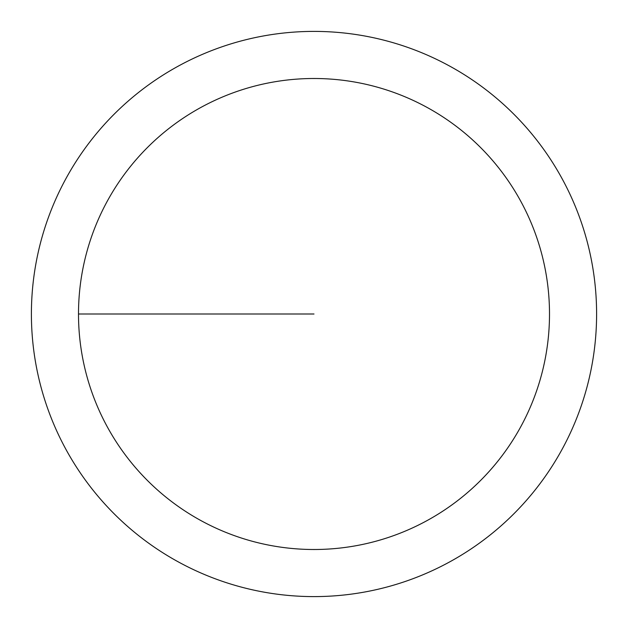 <?xml version="1.0" encoding="UTF-8"?>
<svg xmlns="http://www.w3.org/2000/svg" width="628" height="628" viewBox="0 0 628 628"><rect width="100%" height="100%" fill="white"/><g stroke="black" fill="none" stroke-linecap="round" stroke-linejoin="round"><path stroke-width="0.94" d="M78.5 314A235.5 235.5 0 0 1 431.75 110.049A235.5 235.5 0 0 1 431.75 517.951A235.5 235.5 0 0 1 78.5 314L314 314M31.4 314A282.6 282.6 0 0 1 455.3 69.261A282.6 282.6 0 0 1 455.3 558.739A282.6 282.6 0 0 1 31.4 314"/></g></svg>
